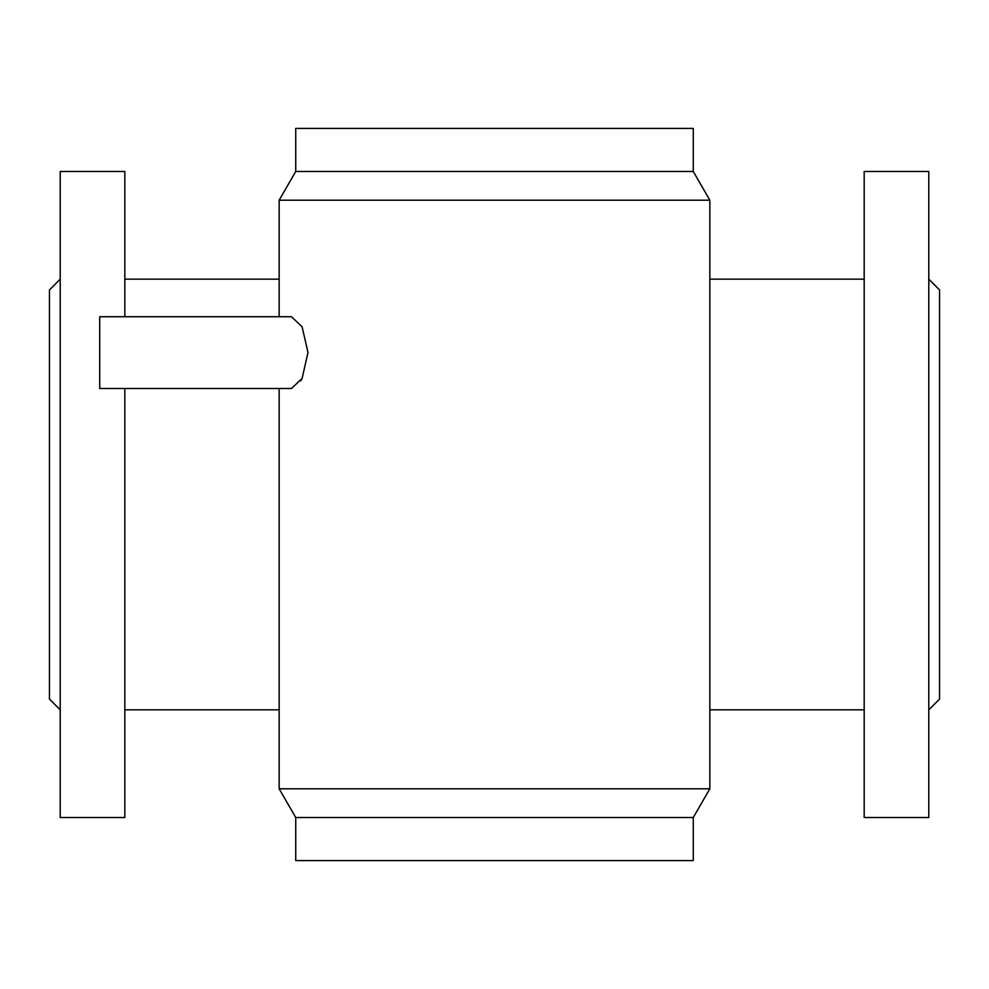 <?xml version="1.0" encoding="UTF-8"?>
<svg xmlns="http://www.w3.org/2000/svg" width="989" height="989" viewBox="0 0 989 989"><rect width="100%" height="100%" fill="white"/><g stroke="black" fill="none" stroke-linecap="round" stroke-linejoin="round"><path stroke-width="1.48" d="M693.264 171.48L295.736 171.48L279.158 200.198L709.842 200.198L693.264 171.48L693.264 128.409L295.736 128.409L295.736 171.48M295.736 817.52L693.264 817.52L693.264 860.591L295.736 860.591L295.736 817.52L279.158 788.802L279.158 388.504L99.704 388.504L291.471 388.504L302.115 378.391L307.999 352.517L302.09 326.778L291.471 316.727L99.704 316.727L99.704 388.504M693.264 817.52L709.842 788.802L279.158 788.802M709.842 788.802L709.842 200.198M300.73 380.852L302.115 378.391M928.782 494.5L928.782 171.48L864.176 171.48L864.176 817.52L928.782 817.52L928.782 494.5M124.824 316.727L124.824 171.48L60.218 171.48L60.218 817.52L124.824 817.52L124.824 388.504M60.218 709.842L49.45 699.075L49.45 289.925L60.218 279.158M928.782 279.158L939.55 289.925L939.55 699.075L928.782 709.842M99.704 316.727L279.158 316.727L279.158 200.198M864.176 279.158L709.842 279.158M864.176 709.842L709.842 709.842M279.158 279.158L124.824 279.158M279.158 709.842L124.824 709.842"/></g></svg>
